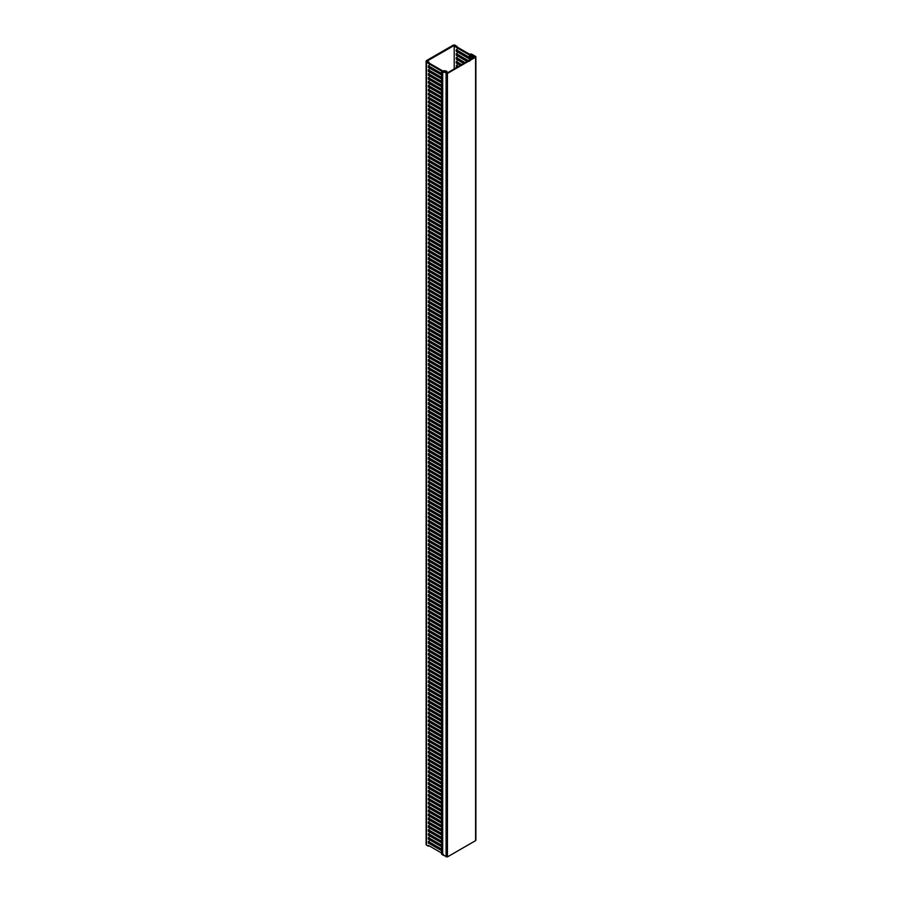 <?xml version="1.0" encoding="UTF-8"?>
<svg xmlns="http://www.w3.org/2000/svg" width="902" height="902" viewBox="0 0 902 902"><rect width="100%" height="100%" fill="white"/><g stroke="black" fill="none" stroke-linecap="round" stroke-linejoin="round"><path stroke-width="1.35" d="M472.197 56.014L472.197 55.033L475.253 56.792L446.761 73.242L443.705 71.483L445.058 70.694L441.89 70.954L443.457 71.032L442.69 71.483L447.437 73.445L475.591 57.187L475.591 56.398L472.197 54.447L471.43 54.887L471.295 53.985L470.573 54.019L470.844 55.811L472.197 55.033M470.844 56.792L470.844 55.811M445.058 71.675L445.058 70.694M441.957 70.548L441.89 854.419L443.457 854.498M475.591 839.863L475.591 840.641L447.437 856.9L442.69 854.938L442.69 71.483M475.591 840.641L475.591 56.398M471.295 53.985L470.573 54.019L470.573 56.217L470.573 54.007M441.709 71.19L428.371 63.49L426.499 61.629L426.499 60.569L453.3 45.1L455.138 45.1L456.998 46.96L470.337 54.661L470.675 56.894L472.366 55.913L475.253 57.581M426.499 844.035L426.499 60.569M441.709 462.918L428.371 455.217L428.371 453.65L441.709 461.35M441.709 459.005L428.371 451.304L428.371 449.737L441.709 457.438M441.709 455.082L428.371 447.381L428.371 445.825L441.709 453.514M441.709 451.169L428.371 443.468L428.371 441.901L441.709 449.602M441.709 447.245L428.371 439.556L428.371 437.989L441.709 445.678M441.709 443.333L428.371 435.632L428.371 434.065L441.709 441.766M441.709 439.421L428.371 431.72L428.371 430.153L441.709 437.853M441.709 435.497L428.371 427.796L428.371 426.229L441.709 433.93M441.709 431.584L428.371 423.884L428.371 422.316L441.709 430.017M441.709 427.661L428.371 419.96L428.371 418.393L441.709 426.094M441.709 423.748L428.371 416.047L428.371 414.48L441.709 422.181M441.709 419.825L428.371 412.135L428.371 410.568L441.709 418.257M441.709 415.912L428.371 408.211L428.371 406.644L441.709 414.345M441.709 411.988L428.371 404.299L428.371 402.732L441.709 410.433M441.709 408.076L428.371 400.375L428.371 398.808L441.709 406.509M441.709 404.164L428.371 396.463L428.371 394.896L441.709 402.596M441.709 400.24L428.371 392.539L428.371 390.972L441.709 398.673M441.709 396.328L428.371 388.627L428.371 387.059L441.709 394.76M441.709 392.404L428.371 384.714L428.371 383.147L441.709 390.837M441.709 388.491L428.371 380.791L428.371 379.223L441.709 386.924M441.709 384.568L428.371 376.878L428.371 375.311L441.709 383M441.709 380.655L428.371 372.954L428.371 371.387L441.709 379.088M441.709 376.743L428.371 369.042L428.371 367.475L441.709 375.176M441.709 372.819L428.371 365.118L428.371 363.551L441.709 371.252M441.709 368.907L428.371 361.206L428.371 359.639L441.709 367.339M441.709 364.983L428.371 357.293L428.371 355.726L441.709 363.416M441.709 361.071L428.371 353.37L428.371 351.803L441.709 359.503M441.709 357.147L428.371 349.457L428.371 347.89L441.709 355.58M441.709 353.234L428.371 345.534L428.371 343.966L441.709 351.667M441.709 349.322L428.371 341.621L428.371 340.054L441.709 347.755M441.709 345.398L428.371 337.698L428.371 336.13L441.709 343.831M441.709 341.486L428.371 333.785L428.371 332.218L441.709 339.919M441.709 337.562L428.371 329.873L428.371 328.305L441.709 335.995M441.709 333.65L428.371 325.949L428.371 324.382L441.709 332.083M441.709 329.726L428.371 322.037L428.371 320.469L441.709 328.159M441.709 325.814L428.371 318.113L428.371 316.546L441.709 324.246M441.709 321.901L428.371 314.2L428.371 312.633L441.709 320.334M441.709 317.978L428.371 310.277L428.371 308.709L441.709 316.41M441.709 314.065L428.371 306.364L428.371 304.797L441.709 312.498M441.709 310.141L428.371 302.452L428.371 300.885L441.709 308.574M441.709 306.229L428.371 298.528L428.371 296.961L441.709 304.662M441.709 302.305L428.371 294.616L428.371 293.049L441.709 300.738M441.709 298.393L428.371 290.692L428.371 289.125L441.709 296.826M441.709 294.48L428.371 286.78L428.371 285.212L441.709 292.913M441.709 290.557L428.371 282.856L428.371 281.289L441.709 288.99M441.709 286.644L428.371 278.943L428.371 277.376L441.709 285.077M441.709 282.721L428.371 275.02L428.371 273.464L441.709 281.153M441.709 278.808L428.371 271.107L428.371 269.54L441.709 277.241M441.709 274.885L428.371 267.195L428.371 265.628L441.709 273.317M441.709 270.972L428.371 263.271L428.371 261.704L441.709 269.405M441.709 267.06L428.371 259.359L428.371 257.792L441.709 265.492M441.709 263.136L428.371 255.435L428.371 253.868L441.709 261.569M441.709 259.224L428.371 251.523L428.371 249.955L441.709 257.656M441.709 255.3L428.371 247.599L428.371 246.032L441.709 253.733M441.709 251.387L428.371 243.687L428.371 242.119L441.709 249.82M441.709 247.464L428.371 239.774L428.371 238.207L441.709 245.896M441.709 243.551L428.371 235.85L428.371 234.283L441.709 241.984M441.709 239.628L428.371 231.938L428.371 230.371L441.709 238.072M441.709 235.715L428.371 228.014L428.371 226.447L441.709 234.148M441.709 231.803L428.371 224.102L428.371 222.535L441.709 230.235M441.709 227.879L428.371 220.178L428.371 218.611L441.709 226.312M441.709 223.967L428.371 216.266L428.371 214.699L441.709 222.399M441.709 220.043L428.371 212.353L428.371 210.786L441.709 218.476M441.709 216.13L428.371 208.43L428.371 206.862L441.709 214.563M441.709 212.207L428.371 204.517L428.371 202.95L441.709 210.64M441.709 208.294L428.371 200.594L428.371 199.026L441.709 206.727M441.709 204.382L428.371 196.681L428.371 195.114L441.709 202.815M441.709 200.458L428.371 192.757L428.371 191.19L441.709 198.891M441.709 196.546L428.371 188.845L428.371 187.278L441.709 194.979M441.709 192.622L428.371 184.933L428.371 183.365L441.709 191.055M441.709 188.71L428.371 181.009L428.371 179.442L441.709 187.142M441.709 184.786L428.371 177.096L428.371 175.529L441.709 183.219M441.709 180.874L428.371 173.173L428.371 171.605L441.709 179.306M441.709 176.961L428.371 169.26L428.371 167.693L441.709 175.394M441.709 173.037L428.371 165.337L428.371 163.769L441.709 171.47M441.709 169.125L428.371 161.424L428.371 159.857L441.709 167.558M441.709 165.201L428.371 157.512L428.371 155.945L441.709 163.634M441.709 161.289L428.371 153.588L428.371 152.021L441.709 159.722M441.709 157.365L428.371 149.676L428.371 148.108L441.709 155.798M441.709 153.453L428.371 145.752L428.371 144.185L441.709 151.886M441.709 149.54L428.371 141.839L428.371 140.272L441.709 147.973M441.709 145.617L428.371 137.916L428.371 136.349L441.709 144.049M441.709 141.704L428.371 134.003L428.371 132.436L441.709 140.137M441.709 137.78L428.371 130.091L428.371 128.524L441.709 136.213M441.709 133.868L428.371 126.167L428.371 124.6L441.709 132.301M441.709 129.944L428.371 122.255L428.371 120.688L441.709 128.377M441.709 126.032L428.371 118.331L428.371 116.764L441.709 124.465M441.709 122.12L428.371 114.419L428.371 112.851L441.709 120.552M441.709 118.196L428.371 110.495L428.371 108.928L441.709 116.629M441.709 114.283L428.371 106.583L428.371 105.015L441.709 112.716M441.709 110.36L428.371 102.659L428.371 101.103L441.709 108.792M441.709 106.447L428.371 98.746L428.371 97.179L441.709 104.88M441.709 102.524L428.371 94.834L428.371 93.267L441.709 100.956M441.709 98.611L428.371 90.91L428.371 89.343L441.709 97.044M441.709 94.699L428.371 86.998L428.371 85.431L441.709 93.131M441.709 90.775L428.371 83.074L428.371 81.507L441.709 89.208M441.709 86.863L428.371 79.162L428.371 77.595L441.709 85.295M441.709 82.939L428.371 75.238L428.371 73.671L441.709 81.372M441.709 79.026L428.371 71.326L428.371 69.758L441.709 77.459M441.709 75.103L428.371 67.413L428.371 65.846L441.709 73.536M426.499 845.095L428.371 846.166L428.371 845.388L441.709 853.078M441.709 850.733L428.371 843.032L428.371 841.465L441.709 849.165M441.709 846.809L428.371 839.119L428.371 837.552L441.709 845.242M441.709 842.896L428.371 835.196L428.371 833.628L441.709 841.329M441.709 838.984L428.371 831.283L428.371 829.716L441.709 837.417M441.709 835.06L428.371 827.359L428.371 825.792L441.709 833.493M441.709 831.148L428.371 823.447L428.371 821.88L441.709 829.581M441.709 827.224L428.371 819.535L428.371 817.967L441.709 825.657M441.709 823.312L428.371 815.611L428.371 814.044L441.709 821.745M441.709 819.388L428.371 811.699L428.371 810.131L441.709 817.821M441.709 815.476L428.371 807.775L428.371 806.208L441.709 813.908M441.709 811.563L428.371 803.862L428.371 802.295L441.709 809.996M441.709 807.64L428.371 799.939L428.371 798.371L441.709 806.072M441.709 803.727L428.371 796.026L428.371 794.459L441.709 802.16M441.709 799.803L428.371 792.103L428.371 790.547L441.709 798.236M441.709 795.891L428.371 788.19L428.371 786.623L441.709 794.324M441.709 791.967L428.371 784.278L428.371 782.711L441.709 790.4M441.709 788.055L428.371 780.354L428.371 778.787L441.709 786.488M441.709 784.142L428.371 776.442L428.371 774.874L441.709 782.575M441.709 780.219L428.371 772.518L428.371 770.951L441.709 778.651M441.709 776.306L428.371 768.605L428.371 767.038L441.709 774.739M441.709 772.383L428.371 764.682L428.371 763.115L441.709 770.815M441.709 768.47L428.371 760.769L428.371 759.202L441.709 766.903M441.709 764.546L428.371 756.857L428.371 755.29L441.709 762.979M441.709 760.634L428.371 752.933L428.371 751.366L441.709 759.067M441.709 756.71L428.371 749.021L428.371 747.454L441.709 755.154M441.709 752.798L428.371 745.097L428.371 743.53L441.709 751.231M441.709 748.885L428.371 741.185L428.371 739.617L441.709 747.318M441.709 744.962L428.371 737.261L428.371 735.694L441.709 743.395M441.709 741.049L428.371 733.349L428.371 731.781L441.709 739.482M441.709 737.126L428.371 729.436L428.371 727.869L441.709 735.558M441.709 733.213L428.371 725.512L428.371 723.945L441.709 731.646M441.709 729.29L428.371 721.6L428.371 720.033L441.709 727.722M441.709 725.377L428.371 717.676L428.371 716.109L441.709 723.81M441.709 721.465L428.371 713.764L428.371 712.197L441.709 719.897M441.709 717.541L428.371 709.84L428.371 708.273L441.709 715.974M441.709 713.629L428.371 705.928L428.371 704.361L441.709 712.061M441.709 709.705L428.371 702.015L428.371 700.448L441.709 708.138M441.709 705.792L428.371 698.092L428.371 696.524L441.709 704.225M441.709 701.869L428.371 694.179L428.371 692.612L441.709 700.302M441.709 697.956L428.371 690.255L428.371 688.688L441.709 696.389M441.709 694.044L428.371 686.343L428.371 684.776L441.709 692.477M441.709 690.12L428.371 682.419L428.371 680.852L441.709 688.553M441.709 686.208L428.371 678.507L428.371 676.94L441.709 684.641M441.709 682.284L428.371 674.595L428.371 673.027L441.709 680.717M441.709 678.372L428.371 670.671L428.371 669.104L441.709 676.804M441.709 674.448L428.371 666.758L428.371 665.191L441.709 672.881M441.709 670.536L428.371 662.835L428.371 661.267L441.709 668.968M441.709 666.623L428.371 658.922L428.371 657.355L441.709 665.056M441.709 662.699L428.371 654.999L428.371 653.431L441.709 661.132M441.709 658.787L428.371 651.086L428.371 649.519L441.709 657.22M441.709 654.863L428.371 647.174L428.371 645.606L441.709 653.296M441.709 650.951L428.371 643.25L428.371 641.683L441.709 649.384M441.709 647.027L428.371 639.338L428.371 637.77L441.709 645.46M441.709 643.115L428.371 635.414L428.371 633.847L441.709 641.548M441.709 639.202L428.371 631.501L428.371 629.934L441.709 637.635M441.709 635.279L428.371 627.578L428.371 626.011L441.709 633.711M441.709 631.366L428.371 623.665L428.371 622.098L441.709 629.799M441.709 627.442L428.371 619.742L428.371 618.186L441.709 625.875M441.709 623.53L428.371 615.829L428.371 614.262L441.709 621.963M441.709 619.606L428.371 611.917L428.371 610.35L441.709 618.039M441.709 615.694L428.371 607.993L428.371 606.426L441.709 614.127M441.709 611.782L428.371 604.081L428.371 602.513L441.709 610.214M441.709 607.858L428.371 600.157L428.371 598.59L441.709 606.291M441.709 603.945L428.371 596.245L428.371 594.677L441.709 602.378M441.709 600.022L428.371 592.321L428.371 590.754L441.709 598.454M441.709 596.109L428.371 588.408L428.371 586.841L441.709 594.542M441.709 592.186L428.371 584.496L428.371 582.929L441.709 590.618M441.709 588.273L428.371 580.572L428.371 579.005L441.709 586.706M441.709 584.349L428.371 576.66L428.371 575.093L441.709 582.793M441.709 580.437L428.371 572.736L428.371 571.169L441.709 578.87M441.709 576.525L428.371 568.824L428.371 567.257L441.709 574.957M441.709 572.601L428.371 564.9L428.371 563.333L441.709 571.034M441.709 568.688L428.371 560.988L428.371 559.42L441.709 567.121M441.709 564.765L428.371 557.075L428.371 555.508L441.709 563.198M441.709 560.852L428.371 553.152L428.371 551.584L441.709 559.285M441.709 556.929L428.371 549.239L428.371 547.672L441.709 555.361M441.709 553.016L428.371 545.315L428.371 543.748L441.709 551.449M441.709 549.104L428.371 541.403L428.371 539.836L441.709 547.537M441.709 545.18L428.371 537.479L428.371 535.912L441.709 543.613M441.709 541.268L428.371 533.567L428.371 532L441.709 539.7M441.709 537.344L428.371 529.654L428.371 528.087L441.709 535.777M441.709 533.432L428.371 525.731L428.371 524.163L441.709 531.864M441.709 529.508L428.371 521.818L428.371 520.251L441.709 527.941M441.709 525.595L428.371 517.895L428.371 516.327L441.709 524.028M441.709 521.683L428.371 513.982L428.371 512.415L441.709 520.116M441.709 517.759L428.371 510.058L428.371 508.491L441.709 516.192M441.709 513.847L428.371 506.146L428.371 504.579L441.709 512.28M441.709 509.923L428.371 502.234L428.371 500.666L441.709 508.356M441.709 506.011L428.371 498.31L428.371 496.743L441.709 504.443M441.709 502.087L428.371 494.397L428.371 492.83L441.709 500.52M441.709 498.175L428.371 490.474L428.371 488.907L441.709 496.607M441.709 494.262L428.371 486.561L428.371 484.994L441.709 492.695M441.709 490.338L428.371 482.638L428.371 481.07L441.709 488.771M441.709 486.426L428.371 478.725L428.371 477.158L441.709 484.859M441.709 482.502L428.371 474.813L428.371 473.246L441.709 480.935M441.709 478.59L428.371 470.889L428.371 469.322L441.709 477.023M441.709 474.666L428.371 466.977L428.371 465.409L441.709 473.099M441.709 470.754L428.371 463.053L428.371 461.486L441.709 469.187M441.709 466.841L428.371 459.141L428.371 457.573L441.709 465.274M429.115 453.221L428.371 455.217M454.225 68.935L454.225 45.438L427.086 61.099L429.115 62.272L429.115 63.061L442.284 70.66M429.115 65.406L429.115 66.974L442.284 74.584M429.115 69.33L429.115 70.897L442.284 78.497M429.115 73.242L429.115 74.81L442.284 82.409M429.115 77.166L429.115 78.733L442.284 86.333M429.115 81.079L429.115 82.646L442.284 90.245M429.115 85.002L429.115 86.569L442.284 94.169M429.115 88.915L429.115 90.482L442.284 98.081M429.115 92.827L429.115 94.394L442.284 102.005M429.115 96.751L429.115 98.318L442.284 105.917M429.115 100.663L429.115 102.23L442.284 109.841M429.115 104.587L429.115 106.154L442.284 113.753M429.115 108.499L429.115 110.067L442.284 117.666M429.115 112.423L429.115 113.99L442.284 121.59M429.115 116.335L429.115 117.903L442.284 125.502M429.115 120.248L429.115 121.815L442.284 129.426M429.115 124.172L429.115 125.739L442.284 133.338M429.115 128.084L429.115 129.651L442.284 137.262M429.115 132.008L429.115 133.575L442.284 141.174M429.115 135.92L429.115 137.487L442.284 145.087M429.115 139.844L429.115 141.411L442.284 149.01M429.115 143.756L429.115 145.323L442.284 152.923M429.115 147.669L429.115 149.236L442.284 156.847M429.115 151.592L429.115 153.16L442.284 160.759M429.115 155.505L429.115 157.072L442.284 164.683M429.115 159.428L429.115 160.996L442.284 168.595M429.115 163.341L429.115 164.908L442.284 172.507M429.115 167.265L429.115 168.832L442.284 176.431M429.115 171.177L429.115 172.744L442.284 180.344M429.115 175.101L429.115 176.657L442.284 184.267M429.115 179.013L429.115 180.58L442.284 188.18M429.115 182.926L429.115 184.493L442.284 192.103M429.115 186.849L429.115 188.417L442.284 196.016M429.115 190.762L429.115 192.329L442.284 199.928M429.115 194.685L429.115 196.253L442.284 203.852M429.115 198.598L429.115 200.165L442.284 207.764M429.115 202.522L429.115 204.077L442.284 211.688M429.115 206.434L429.115 208.001L442.284 215.601M429.115 210.346L429.115 211.914L442.284 219.524M429.115 214.27L429.115 215.837L442.284 223.437M429.115 218.183L429.115 219.75L442.284 227.349M429.115 222.106L429.115 223.673L442.284 231.273M429.115 226.019L429.115 227.586L442.284 235.185M429.115 229.942L429.115 231.51L442.284 239.109M429.115 233.855L429.115 235.422L442.284 243.021M429.115 237.767L429.115 239.334L442.284 246.945M429.115 241.691L429.115 243.258L442.284 250.857M429.115 245.603L429.115 247.171L442.284 254.77M429.115 249.527L429.115 251.094L442.284 258.694M429.115 253.439L429.115 255.007L442.284 262.606M429.115 257.363L429.115 258.93L442.284 266.53M429.115 261.276L429.115 262.843L442.284 270.442M429.115 265.188L429.115 266.755L442.284 274.366M429.115 269.112L429.115 270.679L442.284 278.278M429.115 273.024L429.115 274.591L442.284 282.202M429.115 276.948L429.115 278.515L442.284 286.114M429.115 280.86L429.115 282.427L442.284 290.027M429.115 284.784L429.115 286.351L442.284 293.951M429.115 288.696L429.115 290.264L442.284 297.863M429.115 292.609L429.115 294.176L442.284 301.787M429.115 296.532L429.115 298.1L442.284 305.699M429.115 300.445L429.115 302.012L442.284 309.623M429.115 304.369L429.115 305.936L442.284 313.535M429.115 308.281L429.115 309.848L442.284 317.448M429.115 312.205L429.115 313.772L442.284 321.371M429.115 316.117L429.115 317.684L442.284 325.284M429.115 320.03L429.115 321.597L442.284 329.207M429.115 323.953L429.115 325.521L442.284 333.12M429.115 327.866L429.115 329.433L442.284 337.044M429.115 331.789L429.115 333.357L442.284 340.956M429.115 335.702L429.115 337.269L442.284 344.868M429.115 339.626L429.115 341.193L442.284 348.792M429.115 343.538L429.115 345.105L442.284 352.705M429.115 347.462L429.115 349.018L442.284 356.628M429.115 351.374L429.115 352.941L442.284 360.541M429.115 355.287L429.115 356.854L442.284 364.464M429.115 359.21L429.115 360.777L442.284 368.377M429.115 363.123L429.115 364.69L442.284 372.289M429.115 367.046L429.115 368.614L442.284 376.213M429.115 370.959L429.115 372.526L442.284 380.125M429.115 374.882L429.115 376.438L442.284 384.049M429.115 378.795L429.115 380.362L442.284 387.961M429.115 382.707L429.115 384.275L442.284 391.885M429.115 386.631L429.115 388.198L442.284 395.798M429.115 390.543L429.115 392.111L442.284 399.71M429.115 394.467L429.115 396.034L442.284 403.634M429.115 398.38L429.115 399.947L442.284 407.546M429.115 402.303L429.115 403.87L442.284 411.47M429.115 406.216L429.115 407.783L442.284 415.382M429.115 410.128L429.115 411.695L442.284 419.306M429.115 414.052L429.115 415.619L442.284 423.218M429.115 417.964L429.115 419.531L442.284 427.131M429.115 421.888L429.115 423.455L442.284 431.055M429.115 425.8L429.115 427.368L442.284 434.967M429.115 429.724L429.115 431.291L442.284 438.891M429.115 433.637L429.115 435.204L442.284 442.803M429.115 437.549L429.115 439.116L442.284 446.727M429.115 441.473L429.115 443.04L442.284 450.639M429.115 445.385L429.115 446.952L442.284 454.563M429.115 449.309L429.115 450.876L442.284 458.475M429.115 454.788L442.284 462.388M429.115 457.145L429.115 458.712L442.284 466.311M429.115 461.057L429.115 462.625L442.284 470.224M429.115 464.97L429.115 466.537L442.284 474.148M429.115 468.893L429.115 470.461L442.284 478.06M429.115 472.806L429.115 474.373L442.284 481.984M429.115 476.73L429.115 478.297L442.284 485.896M429.115 480.642L429.115 482.209L442.284 489.809M429.115 484.566L429.115 486.133L442.284 493.732M429.115 488.478L429.115 490.045L442.284 497.645M429.115 492.391L429.115 493.958L442.284 501.568M429.115 496.314L429.115 497.881L442.284 505.481M429.115 500.227L429.115 501.794L442.284 509.404M429.115 504.15L429.115 505.718L442.284 513.317M429.115 508.063L429.115 509.63L442.284 517.229M429.115 511.986L429.115 513.554L442.284 521.153M429.115 515.899L429.115 517.466L442.284 525.065M429.115 519.823L429.115 521.379L442.284 528.989M429.115 523.735L429.115 525.302L442.284 532.902M429.115 527.647L429.115 529.215L442.284 536.825M429.115 531.571L429.115 533.138L442.284 540.738M429.115 535.484L429.115 537.051L442.284 544.65M429.115 539.407L429.115 540.975L442.284 548.574M429.115 543.32L429.115 544.887L442.284 552.486M429.115 547.243L429.115 548.811L442.284 556.41M429.115 551.156L429.115 552.723L442.284 560.322M429.115 555.068L429.115 556.635L442.284 564.246M429.115 558.992L429.115 560.559L442.284 568.159M429.115 562.904L429.115 564.472L442.284 572.071M429.115 566.828L429.115 568.395L442.284 575.995M429.115 570.74L429.115 572.308L442.284 579.907M429.115 574.664L429.115 576.231L442.284 583.831M429.115 578.577L429.115 580.144L442.284 587.743M429.115 582.489L429.115 584.056L442.284 591.667M429.115 586.413L429.115 587.98L442.284 595.579M429.115 590.325L429.115 591.892L442.284 599.492M429.115 594.249L429.115 595.816L442.284 603.415M429.115 598.161L429.115 599.729L442.284 607.328M429.115 602.085L429.115 603.652L442.284 611.252M429.115 605.997L429.115 607.565L442.284 615.164M429.115 609.91L429.115 611.477L442.284 619.088M429.115 613.834L429.115 615.401L442.284 623M429.115 617.746L429.115 619.313L442.284 626.924M429.115 621.67L429.115 623.237L442.284 630.836M429.115 625.582L429.115 627.149L442.284 634.749M429.115 629.506L429.115 631.073L442.284 638.672M429.115 633.418L429.115 634.985L442.284 642.585M429.115 637.331L429.115 638.898L442.284 646.508M429.115 641.254L429.115 642.822L442.284 650.421M429.115 645.167L429.115 646.734L442.284 654.345M429.115 649.09L429.115 650.658L442.284 658.257M429.115 653.003L429.115 654.57L442.284 662.169M429.115 656.927L429.115 658.494L442.284 666.093M429.115 660.839L429.115 662.406L442.284 670.006M429.115 664.751L429.115 666.319L442.284 673.929M429.115 668.675L429.115 670.242L442.284 677.842M429.115 672.588L429.115 674.155L442.284 681.765M429.115 676.511L429.115 678.078L442.284 685.678M429.115 680.424L429.115 681.991L442.284 689.59M429.115 684.347L429.115 685.915L442.284 693.514M429.115 688.26L429.115 689.827L442.284 697.426M429.115 692.184L429.115 693.739L442.284 701.35M429.115 696.096L429.115 697.663L442.284 705.263M429.115 700.008L429.115 701.576L442.284 709.186M429.115 703.932L429.115 705.499L442.284 713.099M429.115 707.844L429.115 709.412L442.284 717.011M429.115 711.768L429.115 713.335L442.284 720.935M429.115 715.681L429.115 717.248L442.284 724.847M429.115 719.604L429.115 721.172L442.284 728.771M429.115 723.517L429.115 725.084L442.284 732.683M429.115 727.429L429.115 728.996L442.284 736.607M429.115 731.353L429.115 732.92L442.284 740.519M429.115 735.265L429.115 736.833L442.284 744.432M429.115 739.189L429.115 740.756L442.284 748.356M429.115 743.101L429.115 744.669L442.284 752.268M429.115 747.025L429.115 748.592L442.284 756.192M429.115 750.938L429.115 752.505L442.284 760.104M429.115 754.85L429.115 756.417L442.284 764.028M429.115 758.774L429.115 760.341L442.284 767.94M429.115 762.686L429.115 764.253L442.284 771.853M429.115 766.61L429.115 768.177L442.284 775.776M429.115 770.522L429.115 772.089L442.284 779.689M429.115 774.446L429.115 776.013L442.284 783.612M429.115 778.358L429.115 779.926L442.284 787.525M429.115 782.271L429.115 783.838L442.284 791.449M429.115 786.194L429.115 787.762L442.284 795.361M429.115 790.107L429.115 791.674L442.284 799.285M429.115 794.031L429.115 795.598L442.284 803.197M429.115 797.943L429.115 799.51L442.284 807.11M429.115 801.867L429.115 803.434L442.284 811.033M429.115 805.779L429.115 807.346L442.284 814.946M429.115 809.692L429.115 811.259L442.284 818.869M429.115 813.615L429.115 815.183L442.284 822.782M429.115 817.528L429.115 819.095L442.284 826.706M429.115 821.451L429.115 823.019L442.284 830.618M429.115 825.364L429.115 826.931L442.284 834.53M429.115 829.288L429.115 830.855L442.284 838.454M429.115 833.2L429.115 834.767L442.284 842.367M429.115 837.112L429.115 838.68L442.284 846.29M429.115 841.036L429.115 842.603L442.284 850.203M429.792 842.998L430.401 842.637M433.185 841.036L433.794 840.687M436.579 839.074L437.188 838.725M439.973 837.112L440.582 836.763M456.931 67.368L456.254 65.406L458.295 66.59M460.324 65.406L456.254 63.061L456.254 61.494L461.689 64.628M463.718 63.456L456.254 59.149L456.254 57.581L465.082 62.666M467.112 61.494L456.254 55.225L456.254 53.658L469.423 61.257L469.423 58.912L456.254 51.313L456.254 49.745L469.423 57.345L469.423 54.988L456.254 47.389L454.225 45.438M429.115 842.603L428.371 843.032M429.115 838.68L428.371 839.119M429.115 834.767L428.371 835.196M456.998 49.306L456.998 50.873L470.337 58.574M456.998 53.229L456.998 54.797L467.856 61.065M456.998 57.142L456.998 58.709L464.462 63.016M456.998 61.065L456.998 62.633L461.069 64.978M456.998 64.978L457.686 66.94M429.115 845.738L428.371 846.166M456.998 46.182L456.254 46.611M429.115 62.272L428.371 62.712M429.115 63.061L428.371 63.49M456.998 46.96L456.254 47.389M473.9 57.581L472.366 56.691L470.675 57.672L469.75 57.142L469.423 54.988M445.058 70.807L446.93 71.382L445.227 72.363M443.874 72.363L445.058 71.359M469.423 57.345L469.75 59.487L470.675 60.028L470.675 57.672M446.93 73.739L446.93 71.382M429.115 70.897L428.371 71.326M456.998 54.797L456.254 55.225M472.366 56.691L472.366 59.047M469.75 57.142L469.75 59.487M469.75 61.054L469.423 58.912M428.371 67.413L429.115 66.974M456.254 51.313L456.998 50.873M429.115 74.81L428.371 75.238M456.998 58.709L456.254 59.149M429.115 78.733L428.371 79.162M456.998 62.633L456.254 63.061M429.115 82.646L428.371 83.074M456.998 66.545L456.254 66.974M429.115 86.569L428.371 86.998M429.115 90.482L428.371 90.91M429.115 94.394L428.371 94.834M429.115 98.318L428.371 98.746M429.115 102.23L428.371 102.659M429.115 106.154L428.371 106.583M429.115 110.067L428.371 110.495M429.115 113.99L428.371 114.419M429.115 117.903L428.371 118.331M429.115 121.815L428.371 122.255M429.115 125.739L428.371 126.167M429.115 129.651L428.371 130.091M429.115 133.575L428.371 134.003M429.115 137.487L428.371 137.916M429.115 141.411L428.371 141.839M429.115 145.323L428.371 145.752M429.115 149.236L428.371 149.676M429.115 153.16L428.371 153.588M429.115 157.072L428.371 157.512M429.115 160.996L428.371 161.424M429.115 164.908L428.371 165.337M429.115 168.832L428.371 169.26M429.115 172.744L428.371 173.173M429.115 176.657L428.371 177.096M429.115 180.58L428.371 181.009M429.115 184.493L428.371 184.933M429.115 188.417L428.371 188.845M429.115 192.329L428.371 192.757M429.115 196.253L428.371 196.681M429.115 200.165L428.371 200.594M429.115 204.077L428.371 204.517M429.115 208.001L428.371 208.43M429.115 211.914L428.371 212.353M429.115 215.837L428.371 216.266M429.115 219.75L428.371 220.178M429.115 223.673L428.371 224.102M429.115 227.586L428.371 228.014M429.115 231.51L428.371 231.938M429.115 235.422L428.371 235.85M429.115 239.334L428.371 239.774M429.115 243.258L428.371 243.687M429.115 247.171L428.371 247.599M429.115 251.094L428.371 251.523M429.115 255.007L428.371 255.435M429.115 258.93L428.371 259.359M429.115 262.843L428.371 263.271M429.115 266.755L428.371 267.195M429.115 270.679L428.371 271.107M429.115 274.591L428.371 275.02M429.115 278.515L428.371 278.943M429.115 282.427L428.371 282.856M429.115 286.351L428.371 286.78M429.115 290.264L428.371 290.692M429.115 294.176L428.371 294.616M429.115 298.1L428.371 298.528M429.115 302.012L428.371 302.452M429.115 305.936L428.371 306.364M429.115 309.848L428.371 310.277M429.115 313.772L428.371 314.2M429.115 317.684L428.371 318.113M429.115 321.597L428.371 322.037M429.115 325.521L428.371 325.949M429.115 329.433L428.371 329.873M429.115 333.357L428.371 333.785M429.115 337.269L428.371 337.698M429.115 341.193L428.371 341.621M429.115 345.105L428.371 345.534M429.115 349.018L428.371 349.457M429.115 352.941L428.371 353.37M429.115 356.854L428.371 357.293M429.115 360.777L428.371 361.206M429.115 364.69L428.371 365.118M429.115 368.614L428.371 369.042M429.115 372.526L428.371 372.954M429.115 376.438L428.371 376.878M429.115 380.362L428.371 380.791M429.115 384.275L428.371 384.714M429.115 388.198L428.371 388.627M429.115 392.111L428.371 392.539M429.115 396.034L428.371 396.463M429.115 399.947L428.371 400.375M429.115 403.87L428.371 404.299M429.115 407.783L428.371 408.211M429.115 411.695L428.371 412.135M429.115 415.619L428.371 416.047M429.115 419.531L428.371 419.96M429.115 423.455L428.371 423.884M429.115 427.368L428.371 427.796M429.115 431.291L428.371 431.72M429.115 435.204L428.371 435.632M429.115 439.116L428.371 439.556M429.115 443.04L428.371 443.468M429.115 446.952L428.371 447.381M429.115 450.876L428.371 451.304M429.115 830.855L428.371 831.283M429.115 826.931L428.371 827.359M429.115 823.019L428.371 823.447M429.115 819.095L428.371 819.535M429.115 815.183L428.371 815.611M429.115 811.259L428.371 811.699M429.115 807.346L428.371 807.775M429.115 803.434L428.371 803.862M429.115 799.51L428.371 799.939M429.115 795.598L428.371 796.026M429.115 791.674L428.371 792.103M429.115 787.762L428.371 788.19M429.115 783.838L428.371 784.278M429.115 779.926L428.371 780.354M429.115 776.013L428.371 776.442M429.115 772.089L428.371 772.518M429.115 768.177L428.371 768.605M429.115 764.253L428.371 764.682M429.115 760.341L428.371 760.769M429.115 756.417L428.371 756.857M429.115 752.505L428.371 752.933M429.115 748.592L428.371 749.021M429.115 744.669L428.371 745.097M429.115 740.756L428.371 741.185M429.115 736.833L428.371 737.261M429.115 732.92L428.371 733.349M429.115 728.996L428.371 729.436M429.115 725.084L428.371 725.512M429.115 721.172L428.371 721.6M429.115 717.248L428.371 717.676M429.115 713.335L428.371 713.764M429.115 709.412L428.371 709.84M429.115 705.499L428.371 705.928M429.115 701.576L428.371 702.015M429.115 697.663L428.371 698.092M429.115 693.739L428.371 694.179M429.115 689.827L428.371 690.255M429.115 685.915L428.371 686.343M429.115 681.991L428.371 682.419M429.115 678.078L428.371 678.507M429.115 674.155L428.371 674.595M429.115 670.242L428.371 670.671M429.115 666.319L428.371 666.758M429.115 662.406L428.371 662.835M429.115 658.494L428.371 658.922M429.115 654.57L428.371 654.999M429.115 650.658L428.371 651.086M429.115 646.734L428.371 647.174M429.115 642.822L428.371 643.25M429.115 638.898L428.371 639.338M429.115 634.985L428.371 635.414M429.115 631.073L428.371 631.501M429.115 627.149L428.371 627.578M429.115 623.237L428.371 623.665M429.115 619.313L428.371 619.742M429.115 615.401L428.371 615.829M429.115 611.477L428.371 611.917M429.115 607.565L428.371 607.993M429.115 603.652L428.371 604.081M429.115 599.729L428.371 600.157M429.115 595.816L428.371 596.245M429.115 591.892L428.371 592.321M429.115 587.98L428.371 588.408M429.115 584.056L428.371 584.496M429.115 580.144L428.371 580.572M429.115 576.231L428.371 576.66M429.115 572.308L428.371 572.736M429.115 568.395L428.371 568.824M429.115 564.472L428.371 564.9M429.115 560.559L428.371 560.988M429.115 556.635L428.371 557.075M429.115 552.723L428.371 553.152M429.115 548.811L428.371 549.239M429.115 544.887L428.371 545.315M429.115 540.975L428.371 541.403M429.115 537.051L428.371 537.479M429.115 533.138L428.371 533.567M429.115 529.215L428.371 529.654M429.115 525.302L428.371 525.731M429.115 521.379L428.371 521.818M429.115 517.466L428.371 517.895M429.115 513.554L428.371 513.982M429.115 509.63L428.371 510.058M429.115 505.718L428.371 506.146M429.115 501.794L428.371 502.234M429.115 497.881L428.371 498.31M429.115 493.958L428.371 494.397M429.115 490.045L428.371 490.474M429.115 486.133L428.371 486.561M429.115 482.209L428.371 482.638M429.115 478.297L428.371 478.725M429.115 474.373L428.371 474.813M429.115 470.461L428.371 470.889M429.115 466.537L428.371 466.977M429.115 462.625L428.371 463.053M429.115 458.712L428.371 459.141M446.084 856.9L446.084 73.445M447.437 856.9L447.437 73.445M441.563 854.205L441.563 70.751M475.873 840.247L475.873 56.792M426.127 61.099L426.127 844.565"/></g></svg>
